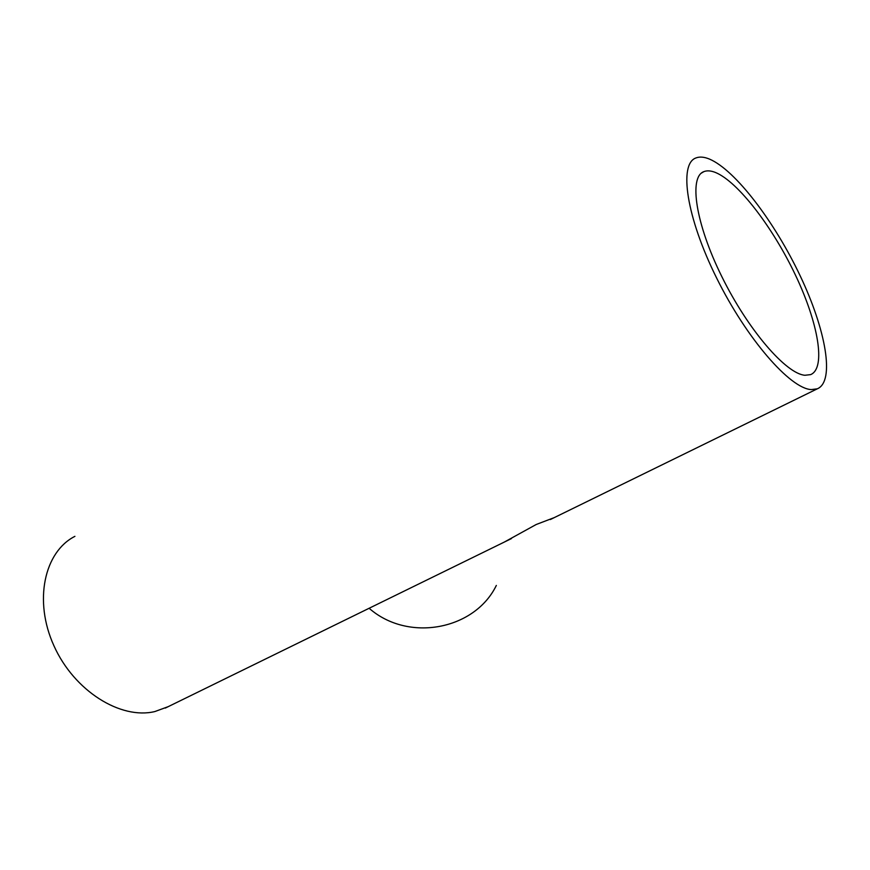 <?xml version="1.0" encoding="UTF-8"?>
<svg xmlns="http://www.w3.org/2000/svg" width="870" height="870" viewBox="0 0 870 870"><rect width="100%" height="100%" fill="white"/><g stroke="black" fill="none" stroke-linecap="round" stroke-linejoin="round"><path stroke-width="1.3" d="M804.946 375.274C786.186 373.937 748.08 329.937 721.882 276.725C695.511 223.536 688.659 176.936 703.873 171.629C707.06 170.379 710.931 170.661 715.488 172.488C738.054 181.721 772.886 227.407 795.484 275.159C818.213 322.879 826.261 368.13 810.666 374.611L804.946 375.274M168.171 706.668L154.871 711.551C120.691 719.838 74.211 691.052 53.962 645.844C33.386 600.757 44.37 551.721 74.918 536.344M504.187 542.14L536.159 524.523L554.277 517.606M709.594 159.134C735.509 170.226 774.833 222.154 800.28 276.051C825.869 329.915 835.135 381.321 817.343 388.803L811.264 389.586C790.264 388.694 746.732 338.974 716.619 278.008C686.31 217.087 678.6 163.93 695.902 157.97C699.643 156.491 704.211 156.883 709.594 159.134M496.335 585.434C474.813 629.858 408.291 642.68 369.13 608.271M701.318 173.163L703.873 171.629M165.267 708.093L511.429 538.584M550.329 519.542L817.343 388.803"/></g></svg>
